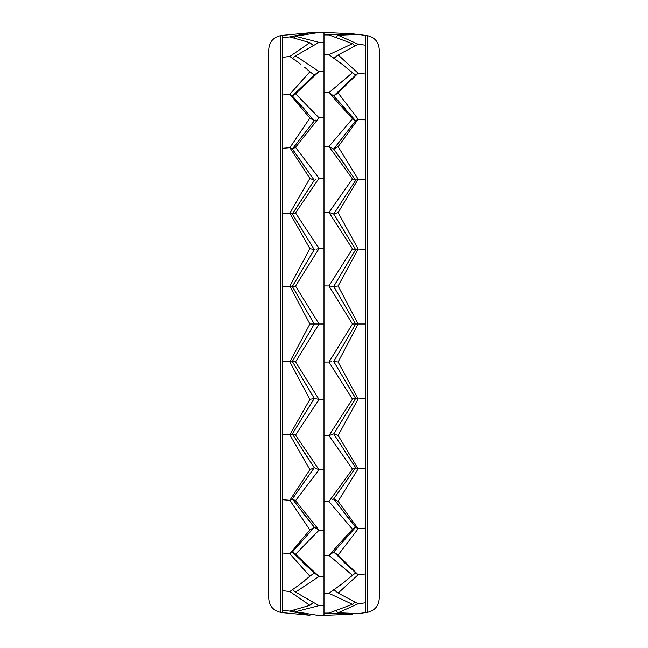 <?xml version="1.0" encoding="UTF-8"?>
<svg xmlns="http://www.w3.org/2000/svg" width="648" height="648" viewBox="0 0 648 648"><rect width="100%" height="100%" fill="white"/><g stroke="black" fill="none" stroke-linecap="round" stroke-linejoin="round"><path stroke-width="0.97" d="M357.931 613.615L365.367 612.652L365.367 35.348L365.367 612.652L367.432 612.344C374.706 610.635 378.651 606.058 379.25 598.614L379.25 49.386C378.651 41.942 374.706 37.365 367.432 35.656L367.432 612.344M365.367 612.652L358.15 613.591L338.11 612.765L358.15 603.725L365.367 602.818L358.15 603.725L338.11 593.09L358.15 574.792L365.367 573.982L358.15 574.792L338.11 555.069L358.15 528.776L365.367 528.104L358.15 528.776L338.11 501.309L358.15 468.796L365.367 468.326L358.15 468.796L338.11 435.456L358.15 398.949L365.367 398.706L358.15 398.949L338.11 362.013L358.15 324L355.695 324L365.367 324L358.15 324L338.11 285.987L358.15 249.051L365.367 249.294L358.15 249.051L338.11 212.536L358.15 179.204L365.367 179.674L358.15 179.204L338.11 146.691L358.15 119.224L365.367 119.896L358.15 119.224L338.11 92.931L358.15 73.208L365.367 74.018L358.15 73.208L338.11 54.91L358.15 44.275L365.367 45.182L358.15 44.275L338.11 35.235L358.15 34.409L367.432 35.656M336.101 611.04L338.11 612.765M333.671 589.55L338.11 593.09M343.966 512.592L355.647 527.245L358.15 528.776L355.647 527.245L333.671 552.031L338.11 555.069M358.15 574.792L343.886 562.229M344.015 450.093L355.647 467.71L358.15 468.796L355.647 467.71L333.671 498.976L338.11 501.309M344.048 379.007L355.647 398.39L358.15 398.949L355.647 398.39L333.671 433.99L338.11 435.456M355.647 75.079L333.671 95.969L355.647 120.755L358.15 119.224L355.647 120.755L333.671 149.024L355.647 180.29L358.15 179.204L355.647 180.29L333.671 214.01L355.647 249.61L358.15 249.051L355.647 249.61L333.671 286.481L355.647 324L358.15 324L355.647 324L333.671 361.519L338.11 362.013M333.671 286.481L338.11 285.987M333.671 214.01L338.11 212.536M333.671 149.024L338.11 146.691M333.671 95.969L338.11 92.931M333.671 58.45L338.11 54.91M336.101 36.96L338.11 35.235M352.471 575.327L355.695 572.921L333.72 552.031L328.949 555.312L352.471 575.327L341.528 584.237L328.949 593.365L324 593.406L328.949 593.365L352.471 604.317L328.949 613.065L324 613.105C324 616.426 324 616.426 324 613.105L324 34.895L352.471 33.793L365.367 35.348M324 34.895C324 31.574 324 31.574 324 34.895L328.949 34.935L352.471 43.683L328.949 54.635L324 54.594L328.949 54.635L341.52 63.763L352.471 72.673L328.949 92.688L352.471 118.795L328.949 146.513L352.471 178.897L328.949 212.423L352.471 248.889L328.949 285.946L352.471 324L328.949 362.054L352.471 399.111L328.949 435.578L352.471 469.103L328.949 501.487L352.471 529.205L328.949 555.312L332.821 552.647M354.845 45.66L352.471 43.683M345.441 108.759L333.72 95.969L328.949 92.688L333.72 95.969L355.695 75.079L352.471 72.673M324 92.656L328.949 92.688L324 92.656M345.376 165.305L333.72 149.024L328.949 146.513L333.72 149.024L355.695 120.763L352.471 118.795M324 146.489L328.949 146.513L324 146.489M345.344 232.673L333.72 214.01L328.949 212.423L333.72 214.01L355.695 180.29L352.471 178.897M324 212.406L328.949 212.423L324 212.406M345.311 306.269L333.72 286.481L328.949 285.946L333.72 286.481L355.695 249.61L352.471 248.889M324 285.938L328.949 285.946L324 285.938M331.703 361.746L328.949 362.054L331.703 361.746M324 362.062L328.949 362.054L324 362.062M355.695 324L352.471 324M332.132 434.516L328.949 435.578L332.132 434.516M324 435.594L328.949 435.578L324 435.594M333.72 552.031L355.695 527.237L333.72 498.976L355.695 467.71L333.72 433.99L355.695 398.39L352.471 399.111M355.695 398.39L333.72 361.519M333.72 498.976L332.473 499.632M324 501.512L328.949 501.487L324 501.512M355.695 467.71L352.471 469.103M324 555.344L328.949 555.312L324 555.344M355.695 527.237L352.471 529.205M354.845 602.34L352.471 604.317M324 613.105L352.471 614.207L319.051 615.56L295.529 611.72L319.051 605.621L295.529 592.118L319.051 576.493L295.529 554.234L319.051 530.161L295.529 500.669L319.051 469.776L295.529 435.059L319.051 399.46L295.529 361.876L319.051 324L316.661 324L319.051 324L295.529 286.116L319.051 248.54L295.529 212.941L319.051 178.224L295.529 147.331L319.051 117.839L295.529 93.766L319.051 71.507L295.529 55.882L319.051 42.379L295.529 36.28L319.051 32.441L309.89 32.74L289.85 36.887L282.633 37.819C282.633 34.53 282.633 34.53 282.633 37.819L289.85 36.887L309.89 42.663L289.85 56.449L282.633 57.324L282.633 37.819M352.471 33.793L324 32.4L324 605.661L319.051 605.621L324 605.661L324 615.6L318.889 615.551M293.99 610.4L295.529 611.72M314.28 572.921L319.051 576.493L314.28 572.921L302.511 562.221M324 576.534L319.051 576.493L324 576.534M292.305 589.55L295.529 592.118M302.592 512.584L314.28 527.245L319.051 530.161L314.28 527.245L292.305 552.031L295.529 554.234M324 530.194L319.051 530.161L324 530.194M302.64 450.085L314.28 467.71L319.051 469.776L314.28 467.71L292.305 498.976L295.529 500.669M324 469.8L319.051 469.776L324 469.8M302.673 378.999L314.28 398.39L319.051 399.46L314.28 398.39L292.305 433.99L295.529 435.059M324 399.468L319.051 399.46L324 399.468M316.661 324L324 324L314.28 324L292.305 361.519L295.529 361.876M316.062 249.213L319.051 248.54L316.062 249.213M324 248.532L319.051 248.54L324 248.532M314.96 74.569L319.051 71.507L324 71.466L319.051 71.507L314.28 75.079L292.305 95.969L314.28 120.755L292.305 149.024L314.28 180.29L292.305 214.01L314.28 249.61L292.305 286.481L295.529 286.116M292.305 286.481L314.28 324M314.28 180.29L315.698 179.674M324 178.2L319.051 178.224L324 178.2M292.305 214.01L295.529 212.941M314.28 120.755L315.365 120.099M324 117.806L319.051 117.839L324 117.806M292.305 149.024L295.529 147.331M292.305 95.969L295.529 93.766M324 42.339L319.051 42.379L324 42.339M292.305 58.45L295.529 55.882M304.511 67.125L309.89 71.766L289.85 94.252L282.633 94.997L282.633 57.324L289.85 56.449L300.656 64.144M324 32.4L319.051 32.441L324 32.4M293.99 37.6L295.529 36.28M309.744 32.748L282.633 35.348L282.633 612.652L309.89 615.26L289.85 611.113L282.633 610.181L282.633 94.997L289.85 94.252L309.89 118.049L289.85 147.703L282.633 148.279L289.85 147.703L309.89 178.37L289.85 213.176L282.633 213.54L289.85 213.176L309.89 248.613L289.85 286.197L282.633 286.327L289.85 286.197L309.89 324L289.85 361.803L282.633 361.673L289.85 361.803L309.89 399.387L289.85 434.824L282.633 434.46L289.85 434.824L309.89 469.63L289.85 500.297L282.633 499.721L289.85 500.297L309.89 529.951L289.85 553.748L282.633 553.003L289.85 553.748L309.89 576.234L300.656 583.848L289.85 591.551L282.633 590.676L289.85 591.551L309.89 605.337L289.85 611.113L282.633 610.181C282.633 613.47 282.633 613.47 282.633 610.181M313.065 45.32L309.89 42.663M292.353 95.969L289.85 94.252L292.353 95.969L304.066 108.751M314.329 75.079L309.89 71.766M304.009 165.297L292.353 149.024L289.85 147.703L292.353 149.024L314.329 120.763L309.89 118.049M303.969 232.664L292.353 214.01L289.85 213.176L292.353 214.01L314.329 180.29L309.89 178.37M303.936 306.261L292.353 286.481L289.85 286.197L292.353 286.481L314.329 249.61L309.89 248.613M292.353 361.519L289.85 361.803L292.353 361.519L314.329 398.39L309.89 399.387M314.329 324L309.89 324M309.89 576.234L314.329 572.921L292.353 552.031L289.85 553.748L292.353 552.031L314.329 527.237L292.353 498.976L289.85 500.297L292.353 498.976L314.329 467.71L292.353 433.99L289.85 434.824L292.353 433.99L314.329 398.39M314.329 467.71L309.89 469.63M314.329 527.237L309.89 529.951M313.065 602.681L309.89 605.337M310.295 614.912L309.89 615.26M282.633 35.348L280.568 35.656L280.568 612.344L282.633 612.652M280.568 35.656C273.294 37.365 269.349 41.942 268.75 49.386L268.75 598.614C269.349 606.058 273.294 610.635 280.568 612.344M341.52 63.763L345.967 67.19M341.528 584.237L345.967 580.811M300.656 583.848L304.601 580.802"/></g></svg>
